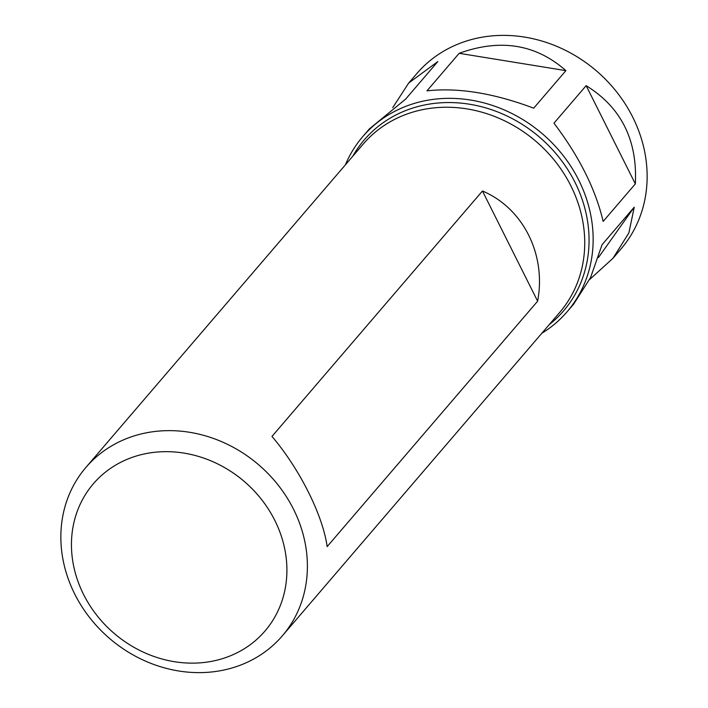 <?xml version="1.0" encoding="UTF-8"?>
<svg xmlns="http://www.w3.org/2000/svg" width="708" height="708" viewBox="0 0 708 708"><rect width="100%" height="100%" fill="white"/><g stroke="black" fill="none" stroke-linecap="round" stroke-linejoin="round"><path stroke-width="1.06" d="M282.333 635.846L559.674 312.458A129.378 114.448 -139.4 0 0 555.736 162.008A129.378 114.448 -139.4 0 0 404.702 114.891A129.378 114.448 -139.4 0 0 363.257 144.016L85.916 467.404A129.378 114.448 -139.4 0 0 89.854 617.863A129.378 114.448 -139.4 0 0 240.888 664.971A129.378 114.448 -139.4 0 0 282.333 635.846A129.378 114.448 -139.4 0 0 258.624 464.758A129.378 114.448 -139.4 0 0 85.916 467.404M327.149 546.611L537.629 301.183C546.426 254.606 523.194 208.205 482.458 190.992L271.978 436.42C299.626 468.891 322.866 515.291 327.149 546.611M228.773 656.458A113.068 100.014 -139.4 0 0 237.189 475.82A113.068 100.014 -139.4 0 0 71.552 539.93A113.068 100.014 -139.4 0 0 228.773 656.458M537.629 301.183L482.458 190.992M362.779 136.591L369.346 128.927L405.631 99.111L437.827 61.569L408.702 83.04L416.773 73.623A134.573 119.041 40.6 0 1 459.89 43.338A134.573 119.041 40.6 0 1 616.978 92.341A134.573 119.041 40.6 0 1 621.075 248.835L613.013 258.243L628.881 232.897L634.253 207.161L602.065 244.703L590.552 277.598L573.648 304.139L567.081 311.794A134.573 119.041 -139.4 0 0 562.984 155.3A134.573 119.041 -139.4 0 0 405.896 106.297A134.573 119.041 -139.4 0 0 362.779 136.591A134.573 119.041 -139.4 0 0 345.398 164.84M541.815 333.282A134.573 119.041 -139.4 0 0 567.081 311.794M549.222 324.645A131.307 116.156 -139.4 0 0 539.558 137.175A131.307 116.156 -139.4 0 0 352.805 156.203M635.341 183.885C637.572 140.104 621.173 107.359 586.153 85.659L553.957 123.192C579.144 156.371 595.534 189.116 603.154 221.427L635.341 183.885L586.153 85.659M565.896 70.641C535.929 44.188 500.361 38.409 459.165 53.312L426.977 90.845C458.324 87.42 493.901 93.191 533.699 108.174L565.896 70.641L459.165 53.312M589.596 279.571L613.013 258.243M408.702 83.04L392.763 107.598M634.253 207.161L598.446 257.526"/></g></svg>
